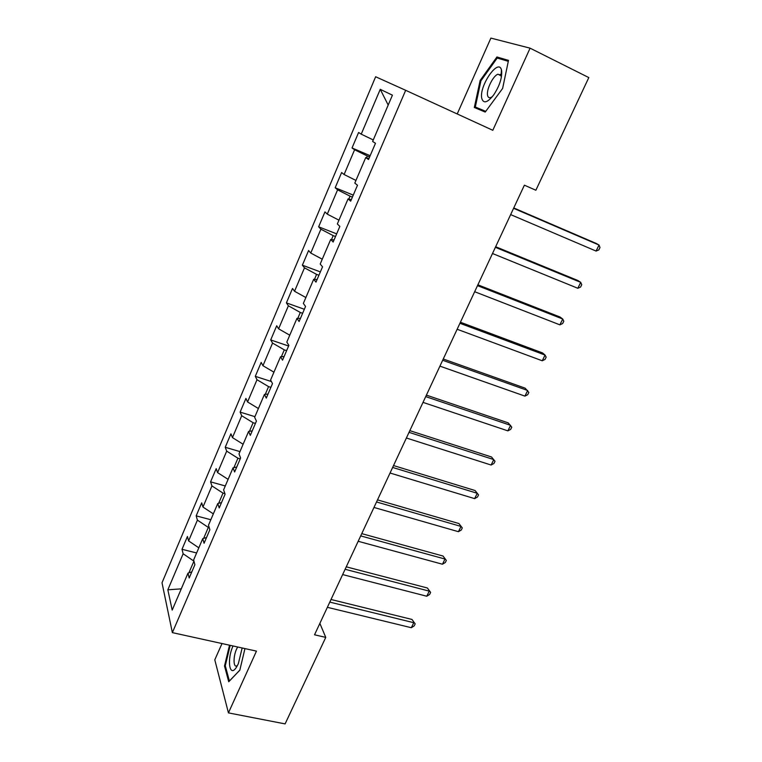 <?xml version="1.0" encoding="UTF-8"?>
<svg xmlns="http://www.w3.org/2000/svg" width="762" height="762" viewBox="0 0 762 762"><rect width="100%" height="100%" fill="white"/><g stroke="black" fill="none" stroke-linecap="round" stroke-linejoin="round"><path stroke-width="1.14" d="M499.662 75L500.167 74.381M222.009 643.547L214.789 659.816L228.438 712.889L285.102 723.9L325.755 637.394L319.869 623.373M375.647 76.762L162.011 582.768L172.364 632.631L405.679 90.307L375.647 76.762M405.679 90.307L492.814 130.292L530.085 48.168L490.89 38.1L457.21 113.957M191.824 571.843L187.985 573.157L189.195 577.987L194.891 564.709L193.634 559.956L202.74 538.658L204.073 543.268L209.864 529.752L208.483 525.218L217.761 503.549L219.218 507.94L225.104 494.186L223.609 489.88L233.039 467.82L234.62 471.983L240.621 457.981L238.992 453.904L248.593 431.454L250.307 435.378L256.413 421.119L254.651 417.29L264.424 394.44L266.281 398.107L272.501 383.591L270.586 380.019L280.549 356.749L282.54 360.159L288.874 345.377L286.826 342.071L296.961 318.373L299.104 321.507L305.552 306.457L303.352 303.419L313.677 279.283L315.973 282.14L322.545 266.805L320.192 264.052L330.708 239.468L333.156 242.04L339.852 226.409L337.337 223.952L348.053 198.901L350.672 201.168L357.492 185.242L354.816 183.099L365.731 157.572L368.522 159.525L375.476 143.294L372.618 141.465L392.42 95.174L380.248 89.335L388.191 105.051M187.985 573.157L172.193 610.095L167.84 589.807L183.137 553.774L182.013 549.297L196.625 552.964M380.248 89.335L361.226 134.16L358.597 132.483L352.034 147.971L354.597 149.771L344.1 174.517L341.624 172.536L335.185 187.747L337.595 189.843L327.279 214.141L324.964 211.874L318.63 226.819L320.897 229.191L310.763 253.051L308.591 250.517L302.371 265.195L304.495 267.833L294.542 291.274L292.513 288.465L286.398 302.885L288.379 305.791L278.606 328.822L276.711 325.765L270.71 339.928L272.558 343.081L262.947 365.712L261.185 362.407L255.289 376.333L257.004 379.733L247.564 401.965L245.926 398.421L240.125 412.109L241.716 415.738L232.448 437.598L230.934 433.826L225.228 447.284L226.695 451.133L217.58 472.621L216.189 468.63L210.579 481.86L211.931 485.927L202.968 507.054L201.692 502.844L196.177 515.855L197.406 520.141L188.595 540.906L187.433 536.496L182.013 549.297M530.085 48.168L588.807 77.581L535.867 190.243L524.389 185.176L314.544 634.794L325.755 637.394M209.226 527.637L208.331 527.409L203.635 538.382M206.54 537.515L202.74 538.658M188.595 540.906L198.825 547.821M197.406 520.141L208.331 527.409M224.914 493.633L223.009 493.109L218.637 503.32M221.504 502.587L217.761 503.549M202.968 507.054L213.341 513.883M211.931 485.927L223.009 493.109M240.23 458.895L237.935 458.219L233.905 467.639M236.734 467.039L233.039 467.82M217.58 472.621L228.105 479.365M226.695 451.133L237.935 458.219M255.422 423.434L253.117 422.729L249.45 431.321M252.241 430.873L248.593 431.454M232.448 437.598L243.116 444.256M241.716 415.738L253.117 422.729M270.881 387.363L268.576 386.62L265.271 394.345M268.014 394.049L264.424 394.44M247.564 401.965L258.394 408.527M257.004 379.733L268.576 386.62M286.617 350.653L284.302 349.872L281.378 356.702M284.074 356.568L280.549 356.749M262.947 365.712L273.939 372.18M272.558 343.081L284.302 349.872M302.628 313.287L300.304 312.468L297.771 318.383M300.428 318.411L296.961 318.373M278.606 328.822L289.76 335.194M288.379 305.791L300.304 312.468M318.926 275.263L316.592 274.396L314.477 279.34M317.087 279.54L313.677 279.283M294.542 291.274L305.867 297.532M304.495 267.833L316.592 274.396M335.518 236.534L333.185 235.629L331.489 239.582M334.051 239.963L330.708 239.468M310.763 253.051L322.259 259.204M320.897 229.191L333.185 235.629M352.415 197.11L350.072 196.158L348.825 199.072M351.33 199.634L348.053 198.901M327.279 214.141L338.957 220.18M337.595 189.843L350.072 196.158M369.618 156.953L367.274 155.953L366.484 157.801M368.932 158.553L365.731 157.572M344.1 174.517L355.949 180.432M354.597 149.771L367.274 155.953M361.226 134.16L373.266 139.951M228.438 712.889L256.461 651.119L172.364 632.631M193.948 561.137L188.89 572.853M167.84 589.807L181.27 588.855M183.137 553.774L193.9 561.127M352.034 147.971L370.151 155.705M335.185 187.747L353.263 195.129M318.63 226.819L336.661 233.858M302.371 265.195L320.364 271.901M286.398 302.885L304.343 309.277M270.71 339.928L288.598 346.015M255.289 376.333L271.415 381.562M240.125 412.109L254.918 416.671M225.228 447.284L239.973 451.609M210.579 481.86L225.276 485.966M196.177 515.855L210.826 519.741M480.146 80.448L474.326 107.499L485.223 112.071L502.615 88.449L508.502 60.369L496.929 56.979L480.146 80.448L480.927 80.82M229.524 645.204L224.504 665.998L228.733 681.761L239.811 670.217L244.954 648.595M502.006 59.465L496.929 56.979M225.4 666.188L224.504 665.998M513.598 208.312L599.027 245.05L596.074 251.069L510.654 214.608M513.759 207.959L596.113 243.392L599.027 245.05L599.989 247.526L598.808 249.926L596.074 251.069M481.717 98.165C483.365 103.956 487.347 102.889 493.662 94.955C499.548 85.944 502.206 77.857 501.644 70.695L501.434 69.828C498.358 57.902 479.088 85.992 481.717 98.165M501.329 77.524L501.072 75.838L498.005 74.19C493.195 75.581 486.299 89.487 487.547 95.202C487.937 97.346 489.023 98.127 490.785 97.546L492.404 96.622M499.72 75.028L500.215 74.419M485.499 111.7L475.307 107.004L480.936 80.791L497.205 58.045L508.302 61.331M485.737 111.366L475.307 107.004M233.029 645.966C226.514 660.063 229.648 678.866 236.772 666.683L238.354 663.664L242.154 647.976M237.658 646.986L236.611 649.005C233.143 656.339 233.22 667.874 236.811 665.855L237.506 665.397M239.83 670.122L229.391 681.009L225.285 665.74L230.2 645.347M495.386 247.326L580.73 282.359L577.825 288.274L492.5 253.508M495.662 246.736L577.929 280.53L580.73 282.359L581.739 284.693L580.577 287.055L577.825 288.274M477.498 285.645L562.737 319.021L559.889 324.841L474.659 291.722M477.888 284.817L560.06 317.021L562.737 319.021L563.794 321.231L562.661 323.545L559.889 324.841M459.934 323.288L545.059 355.063L542.258 360.778L457.143 329.26M460.419 322.231L542.487 352.901L545.059 355.063L546.163 357.14L545.04 359.416L542.258 360.778M442.665 360.274L527.685 390.496L524.923 396.116L439.931 366.141M443.265 358.997L525.208 388.182L528.828 392.449L527.723 394.687L524.923 396.116M425.71 396.611L510.588 425.329L507.883 430.863L423.015 402.384M426.396 395.126L508.225 422.872L511.778 427.168L510.692 429.368L507.883 430.863M409.032 432.34L493.786 459.591L491.119 465.03L406.394 438.007M409.823 430.644L491.519 456.981L495.014 461.305L493.947 463.477L491.119 465.03M392.649 467.449L477.26 493.29L474.631 498.634L390.049 473.021M393.525 465.553L475.088 490.538L478.526 494.89L477.479 497.024L474.631 498.634M475.088 490.538L478.526 494.89M376.542 501.968L461 526.437L458.419 531.695L373.98 507.444M377.504 499.882L458.924 523.551L462.296 527.923L461.267 530.028L458.419 531.695M458.924 523.551L462.296 527.923M360.702 535.905L444.998 559.041L442.465 564.223L358.188 541.287M361.75 533.638L443.017 556.031L446.342 560.432L445.322 562.499L442.465 564.223M443.017 556.031L446.342 560.432M345.119 569.281L429.263 591.131L426.758 596.227L342.652 574.577M346.262 566.833L427.368 587.988L430.635 592.407L429.635 594.446L426.758 596.227M427.368 587.988L430.635 592.407M329.803 602.104L413.776 622.706L411.318 627.717L327.365 607.314M331.022 599.494L411.966 619.439L415.176 623.888L414.195 625.888L411.318 627.717M411.966 619.439L415.176 623.888M501.005 75.648L498.005 74.19M501.072 75.838L501.434 69.828"/></g></svg>
